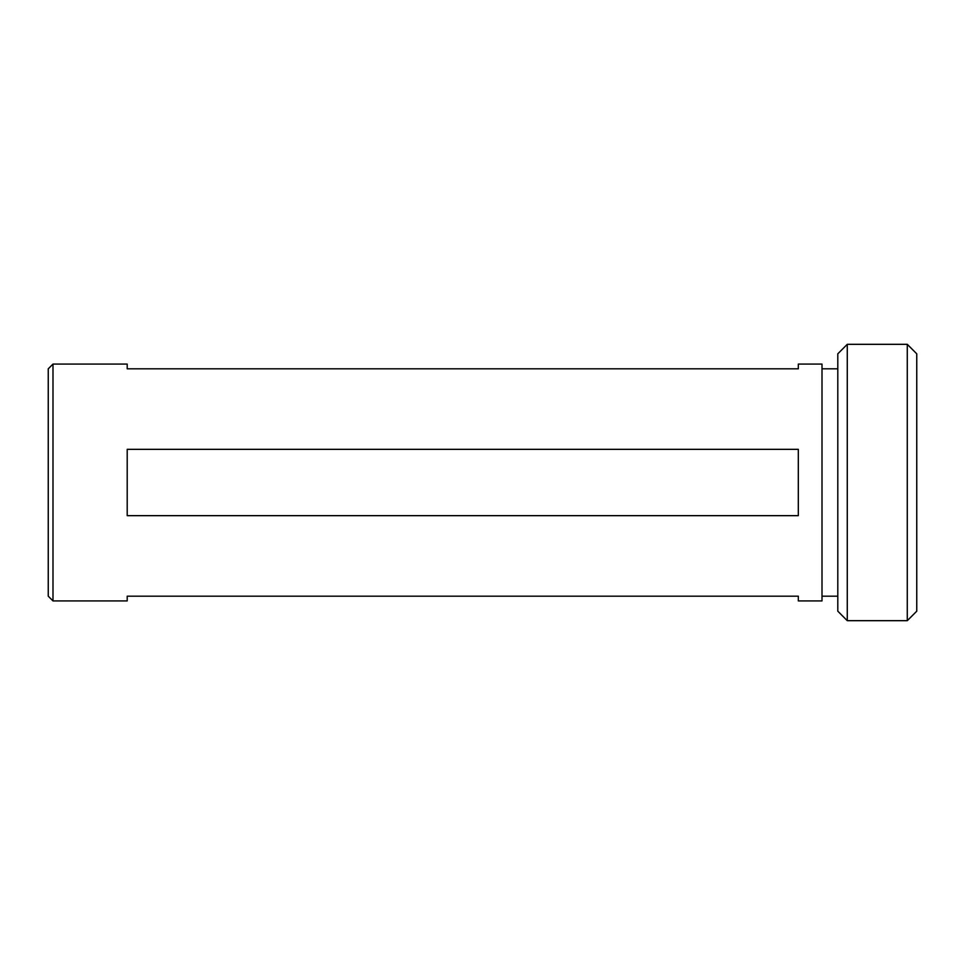 <?xml version="1.0" encoding="UTF-8"?>
<svg xmlns="http://www.w3.org/2000/svg" width="965" height="965" viewBox="0 0 965 965"><rect width="100%" height="100%" fill="white"/><g stroke="black" fill="none" stroke-linecap="round" stroke-linejoin="round"><path stroke-width="1.45" d="M847.27 620.676L837.801 611.195L837.801 353.805L847.27 344.324L847.27 620.676L907.281 620.676L907.281 344.324L847.27 344.324M907.281 344.324L916.75 353.805L916.75 611.195L907.281 620.676M127.199 600.93L127.199 596.189L798.32 596.189L798.32 600.93L821.999 600.93L821.999 364.07L798.32 364.07L798.32 368.811L127.199 368.811L127.199 364.07L52.991 364.07L52.991 600.93L127.199 600.93M798.32 482.5L798.32 515.66L127.199 515.66L127.199 449.34L798.32 449.34L798.32 482.5M52.991 364.07L48.25 368.811L48.25 596.189L52.991 600.93M821.999 596.189L837.801 596.189M821.999 368.811L837.801 368.811"/></g></svg>
